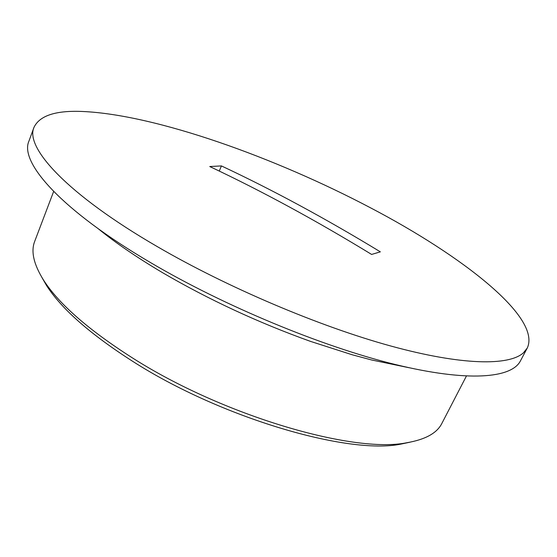 <?xml version="1.0" encoding="UTF-8"?>
<svg xmlns="http://www.w3.org/2000/svg" width="557" height="557" viewBox="0 0 557 557"><rect width="100%" height="100%" fill="white"/><g stroke="black" fill="none" stroke-linecap="round" stroke-linejoin="round"><path stroke-width="0.84" d="M53.646 191.469L34.708 241.348C30.719 251.402 33.705 264.38 43.655 280.282C58.938 303.983 88.368 329.758 131.953 357.601C222.522 415.557 353.556 453.795 406.84 442.738C425.325 439.564 436.987 433.137 441.833 423.466L466.39 376.1M410.022 442.188L400.741 444.138C348.285 454.978 220.92 417.889 132.824 361.416C90.401 334.27 61.688 309.051 46.684 285.755L41.949 277.539M33.991 127.351L28.922 141.144C19.321 162.212 60.873 210.01 150.599 262.625C224.241 306.051 321.953 346.531 394.941 364.424C468.117 382.353 511.486 378.238 520.384 360.992L527.284 348.014C541.515 317.26 461.76 255.656 371.241 208.193C274.754 157.241 155.856 114.86 83.084 111.504C55.992 110.244 39.631 115.529 33.991 127.351C24.745 147.445 66.903 194.24 157.241 246.584C227.381 287.419 319.196 326.374 390.742 346.001C462.414 365.629 509.014 365.872 523.441 352.825L527.284 348.014M221.428 165.923L209.745 166.536C262.138 191.225 316.098 220.523 371.616 254.438L380.354 251.848C325.908 218.727 272.937 190.083 221.428 165.923L219.256 171.069M46.684 285.755L43.655 280.282M98.276 228.76C115.793 243.04 137.287 257.717 162.748 272.791C208.917 299.722 258.149 322.58 310.458 341.371L352.08 354.732L371.616 359.975L408.838 367.683M400.741 444.138L406.84 442.738"/></g></svg>
